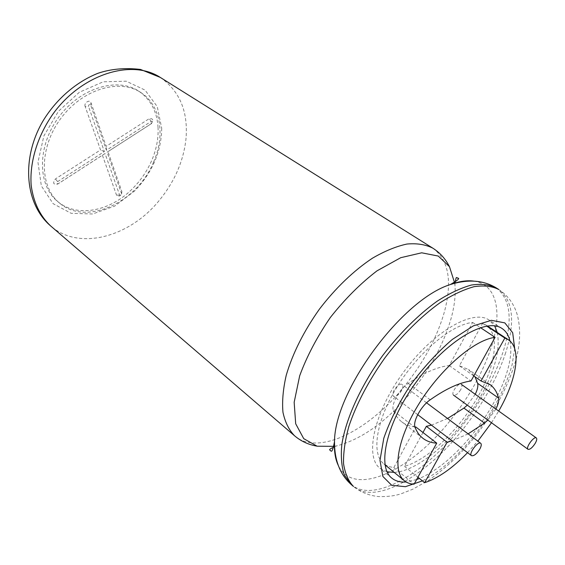 <?xml version="1.0" encoding="UTF-8"?>
<svg xmlns="http://www.w3.org/2000/svg" width="565" height="565" viewBox="0 0 565 565"><rect width="100%" height="100%" fill="white"/><g stroke="black" fill="none" stroke-linecap="round" stroke-linejoin="round"><path stroke-width="0.42" stroke-dasharray="2.83 2.12" d="M153.56 162.084C137.38 202.249 86.53 226.473 59.586 203.11C39.388 187.036 38.83 148.023 60.653 118.664C82.236 89.122 119.66 78.104 141.003 92.639C160.905 105.358 165.397 135.558 153.56 162.084M85.131 106.446C83.684 102.823 89.856 99.016 91 102.816L106.135 146.349L149.209 118.692C153.186 118.262 153.715 120.041 150.813 124.025L107.979 151.653L121.863 191.584C121.185 195.907 119.413 197.093 116.531 195.144L102.406 155.241L57.651 184.112C53.195 184.776 52.489 183.025 55.518 178.851L100.535 149.944L85.131 106.446L88.479 106.354C88.726 104.532 89.447 104.08 90.654 105.005L106.425 150.226L151.215 121.383C152.684 121.221 152.882 121.885 151.801 123.361L107.11 152.19L121.609 193.795C121.362 195.405 120.705 195.843 119.632 195.116L105.034 153.532L58.4 183.611C56.747 183.851 56.486 183.201 57.609 181.655L104.348 151.561L88.479 106.354M104.348 151.561L100.535 149.944M105.034 153.532L102.406 155.241M107.11 152.19L107.979 151.653M106.425 150.226L106.135 146.349M158.038 127.245C158.588 138.305 156.456 149.457 151.625 160.707C146.709 171.915 139.795 181.775 130.882 190.278C108.876 211.593 76.678 217.624 57.729 201.571C37.516 185.482 36.916 146.519 58.696 117.216C80.23 87.737 117.626 76.776 138.976 91.311C150.622 99.426 156.971 111.404 158.038 127.245M509.955 341.02C511.367 347.531 511.057 355.357 509.03 364.503C506.205 376.883 500.88 390.055 493.061 404.024C485.18 417.98 475.829 430.996 465.023 443.094C449.556 460.2 434.365 471.994 419.456 478.477M416.638 479.558L406.094 481.966M497.271 332.474C500.463 349.05 495.095 370.068 481.154 395.542C459.564 434.993 419.647 471.288 394.179 472.375M387.089 471.81L379.97 468.321C364.368 456.471 374.101 411.906 403.926 371.629C433.574 331.21 473.251 308.716 489.191 320.108L494.629 325.871M475.229 394.271L467.319 405.169M422.973 432.5L404.498 466.351C427.5 459.903 457.805 431.123 476.507 399.18C495.265 367.292 500.498 334.819 486.084 325.108L482.559 323.371L459.394 365.802L468.505 369.51L474.974 376.742M447.544 418.481L431.441 425.127M414.922 426.907C409.858 426.384 405.458 424.689 401.715 421.815C398.283 419.152 395.557 415.494 393.544 410.847C390.599 405.161 398.918 389.49 408.198 383.416C423.849 372.794 437.522 366.833 449.217 365.548L472.623 322.446C451.943 324.352 418.658 351.988 397.379 386.347C375.979 420.685 371.092 453.914 383.826 463.872L388.36 466.464L393.791 467.608L415.847 426.992M495.908 409.046L487.87 420.106M459.394 365.802L473.809 375.93M482.559 323.371L486.663 326.076M467.573 452.671L477.849 441.152M491.501 422.747L498.704 411.052M404.498 466.351L417.923 477.234M468.117 433.871L452.12 440.891M393.791 467.608L414.074 484.205M472.623 322.446L480.391 327.594M449.217 365.548L471.026 380.972M401.729 390.351C398.763 395.041 396.009 396.983 393.473 396.185C389.914 393.939 399.067 381.756 402.195 384.567C403.29 385.613 403.135 387.541 401.729 390.351M460.694 389.702C458.017 393.904 455.623 395.712 453.504 395.119C450.453 393.325 458.66 382.011 461.33 384.334C462.283 385.252 462.071 387.039 460.694 389.702M57.609 181.655L55.518 178.851M58.4 183.611L57.651 184.112M119.632 195.116L116.531 195.144M121.609 193.795L121.863 191.584M151.801 123.361L150.813 124.025M151.215 121.383L149.209 118.692M90.654 105.005L91 102.816M161.703 128.227C161.399 151.54 152.359 172.466 134.597 191.005L114.639 206.119L92.582 213.98L71.119 213.295L53.117 203.675L41.351 185.92L37.954 162.197L43.872 135.939L58.442 111.284L79.375 92.25L103.233 81.791L126.221 81.205L145.007 90.068L157.247 106.616L161.703 128.227M160.291 77.419C179.712 91.05 188.279 111.552 185.991 138.912C183.441 161.541 174.31 182.311 158.596 201.225C129.286 236.968 79.157 250.994 50.765 226.042M432.832 248.169C448.659 260.041 452.516 281.257 444.408 311.831C437.169 337.157 424.089 361.678 405.161 385.394C369.835 430.092 318.356 456.647 294.57 435.792M454.747 283.27L454.945 285.156C455.75 294.859 454.55 305.651 451.357 317.537C444.154 343.012 430.904 367.723 411.61 391.658C387.103 421.172 362.045 439.273 336.443 445.962L334.586 446.336M473.922 281.13C496.579 284.294 502.299 311.421 492.044 344.798C483.944 370.584 470.002 395.832 450.227 420.551C410.635 470.857 353.528 498.203 338.223 465.277M496.141 287.832C510.626 298.984 513.006 320.115 503.295 351.239C494.763 377.025 480.695 402.329 461.068 427.154C424.428 473.908 373.204 503.782 351.204 484.516M505.654 352.814C497.073 378.614 482.955 403.954 463.307 428.821C426.61 475.659 375.4 505.675 353.478 486.479C360.837 492.306 369.277 495.682 378.804 496.593C388.021 496.79 395.804 495.731 402.153 493.407L412.937 489.142L428.602 480.271C444.076 469.515 458.632 456.068 472.269 439.937C492.8 414.993 507.165 388.932 515.372 361.762C520.309 344.714 520.965 329.127 517.328 315.002C514.122 304.027 507.907 295.495 498.683 289.428C513.112 300.545 515.428 321.676 505.654 352.814M514.687 348.619L512.144 364.595C504.842 390.973 490.229 417.041 468.286 442.791C453.059 460.2 437.769 472.898 422.422 480.879M408.198 383.416L430.219 399.794M393.544 410.847L415.141 427.557M141.003 92.639L138.976 91.311M59.586 203.11L57.729 201.571M316.739 446.103L333.449 446.399M334.579 446.251L336.443 445.962L334.607 446.76M449.246 266.292L454.479 282.161M454.67 283.291L454.945 285.156L455.164 283.164M502.08 328.526L489.191 320.108M391.835 478.138L379.97 468.321M489.904 384.49L468.505 369.51M486.084 325.108L487.383 325.963M383.826 463.872L385.033 464.861M422.938 438.313L401.715 421.815M426.582 402.81L402.195 384.567M417.697 414.654L393.473 396.185"/><path stroke-width="0.85" d="M419.456 478.477L416.638 479.558M406.094 481.966C400.31 482.425 395.557 481.147 391.835 478.138C376.516 466.542 386.75 421.864 416.878 381.163C446.823 340.342 486.472 317.332 502.08 328.526C506.056 331.189 508.684 335.356 509.955 341.02M394.179 472.375L387.089 471.81M494.629 325.871L497.271 332.474M474.974 376.742L477.644 383.331C478.28 386.036 477.474 389.688 475.229 394.271M467.319 405.169L463.922 408.092L447.544 418.481M431.441 425.127L426.349 426.328L422.973 432.5M480.391 327.594L495.095 337.347C474.713 339.706 441.265 368.112 419.484 402.972C397.591 437.818 392.025 471.125 404.342 480.73C406.977 482.87 410.218 484.028 414.074 484.205L436.731 443.137L415.847 426.992L414.922 426.907M473.809 375.93L481.034 381.001L489.904 384.49C494.177 387.548 497.052 392.075 498.542 398.071C499.1 400.762 498.224 404.42 495.908 409.046M487.87 420.106L484.459 423.107L468.117 433.871M481.034 381.001L504.849 338.054L486.663 326.076M417.923 477.234L424.647 482.68C438.115 478.258 452.424 468.258 467.573 452.671M477.849 441.152L491.501 422.747M498.704 411.052C516.777 379.779 522.004 348.478 508.267 339.713L504.849 338.054M424.647 482.68L447.084 442.211L426.349 426.328M452.12 440.891L447.084 442.211M495.095 337.347L471.026 380.972C459.493 382.533 445.891 388.805 430.219 399.794C420.932 406.087 412.365 421.949 415.141 427.557C417.019 432.154 419.618 435.735 422.938 438.313C426.78 441.258 431.377 442.868 436.731 443.137M479.791 449.111C476.585 454.041 473.816 456.223 471.485 455.658C468.314 453.73 478.011 440.778 480.73 443.306C481.67 444.26 481.359 446.195 479.791 449.111M535.239 443.313C532.364 447.713 529.963 449.712 528.035 449.316C525.337 447.798 534.024 435.855 536.312 437.932C537.124 438.758 536.764 440.552 535.239 443.313M50.765 226.042C40.051 216.035 33.526 202.482 31.174 185.377C29.437 162.332 37.474 135.741 53.435 113.346C82.448 73.669 132.111 58.88 160.291 77.419L140.501 69.439C125.084 67.652 110.924 68.923 98.013 73.266C76.692 81.699 57.114 98.416 43.901 119.49C20.976 157.035 24.359 203.69 50.765 226.042L294.57 435.792C288.934 429.979 285.064 422.14 282.959 412.273C281.991 401.348 283.086 389.002 286.243 375.231C292.691 353.365 303.716 331.38 319.324 309.281C335.384 288.207 353.973 270.402 372.519 258.156C384.737 251.058 396.206 246.354 406.927 244.045C416.977 243.134 425.615 244.511 432.832 248.169L160.291 77.419M334.586 446.336L317.156 446.209L303.73 438.666L295.693 423.778L294.16 402.294L299.683 375.789C306.859 356.282 317.099 336.832 330.391 317.431C344.982 298.991 360.527 283.453 377.032 270.826L400.719 257.697L421.688 252.802L438.292 256.065L449.465 266.659L454.747 283.27M338.223 465.277C335.292 459.133 334.049 451.308 334.494 441.788C334.438 391.079 401.934 299.492 450.383 284.527C459.338 281.285 467.184 280.155 473.922 281.13M334.607 446.76C326.655 450.319 330.702 449.747 330.2 450.503L331.252 451.174C332.072 451.732 333.152 448.603 334.494 441.788C334.473 460.27 340.038 474.515 351.204 484.516L344.452 475.186C341.571 466.895 340.695 456.675 341.832 444.514C345.829 418.87 360.675 386.015 382.484 355.823C399.342 333.604 418.481 314.564 437.218 301.159C449.493 293.32 460.892 287.952 471.401 285.043C481.168 283.595 489.417 284.52 496.141 287.832C483.287 280.134 468.032 279.032 450.383 284.527C464.571 276.327 455.934 278.82 457.438 277.846C456.859 278.552 456.209 274.512 455.164 283.164M351.204 484.516L353.478 486.479C348.344 481.048 345.038 473.456 343.555 463.695C343.245 452.805 345.031 440.326 348.909 426.264C356.466 403.834 368.507 380.98 385.033 357.702C401.927 335.433 421.08 316.344 439.824 302.889C452.106 295.022 463.491 289.626 473.993 286.695C483.746 285.219 491.981 286.13 498.683 289.428L496.141 287.832M422.422 480.879L405.43 486.691L391.75 485.342L382.865 476.457L379.977 460.376L383.783 438.292C389.68 421.172 398.551 403.452 410.395 385.139C423.496 367.427 437.472 352.2 452.311 339.452L473.315 325.885L491.359 320.327L504.806 322.869L512.695 332.75L514.687 348.619M477.644 383.331L498.542 398.071M463.922 408.092L484.459 423.107M294.57 435.792C300.983 441.223 308.377 444.662 316.739 446.103M333.449 446.399L334.579 446.251M432.832 248.169C439.916 252.689 445.389 258.735 449.246 266.292M454.479 282.161L454.67 283.291M487.383 325.963L508.267 339.713M385.033 464.861L404.342 480.73M480.73 443.306L426.582 402.81M471.485 455.658L417.697 414.654M536.312 437.932L461.33 384.334M528.035 449.316L453.504 395.119"/></g></svg>
